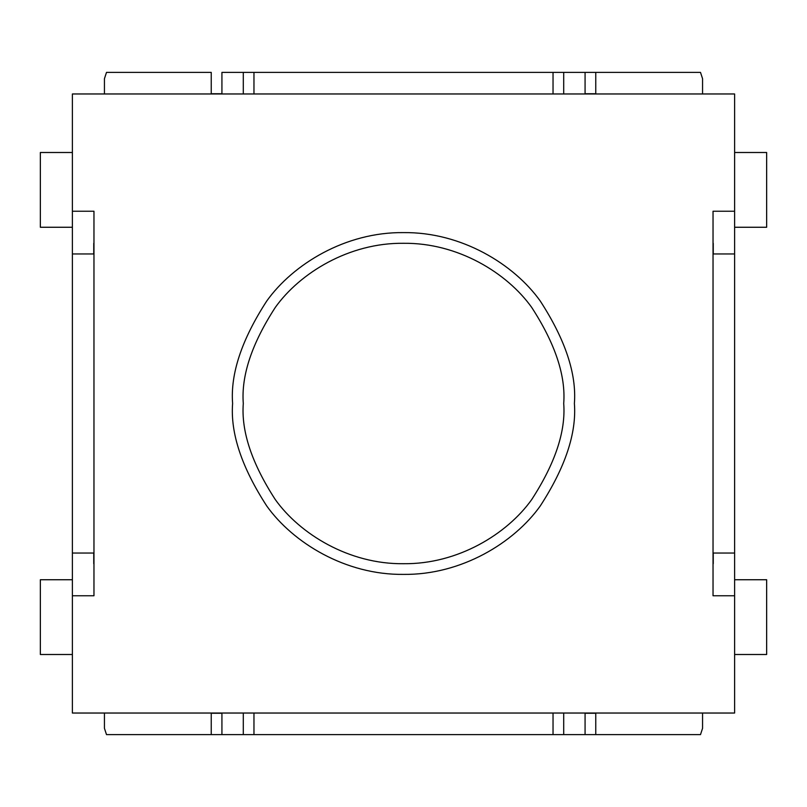 <?xml version="1.0" encoding="UTF-8"?>
<svg xmlns="http://www.w3.org/2000/svg" width="807" height="807" viewBox="0 0 807 807"><rect width="100%" height="100%" fill="white"/><g stroke="black" fill="none" stroke-linecap="round" stroke-linejoin="round"><path stroke-width="1.21" d="M700.496 734.612L595.758 734.612L595.758 713.035L553.037 713.035L553.037 734.612L563.71 734.612L563.71 713.035L563.71 734.612L585.075 734.612L553.037 734.612L553.037 713.035L211.242 713.035L211.242 734.612L243.29 734.612L221.925 734.612L221.925 713.035L221.925 734.612L106.504 734.612L104.436 728.287L104.436 713.035L104.436 728.287L106.504 734.612L211.242 734.612L211.242 713.035L72.388 713.035L72.388 595.758L93.965 595.758L93.965 553.037L72.388 553.037L72.388 253.963L93.965 253.963L93.965 211.242L72.388 211.242L72.388 93.965L211.242 93.965L211.242 72.388L106.504 72.388L104.436 78.713L104.436 93.965L72.388 93.965L72.388 253.963L72.388 211.242L93.965 211.242L93.965 595.758L72.388 595.758L72.388 553.037L72.388 713.035L734.612 713.035L734.612 553.037L734.612 595.758L713.035 595.758L713.035 211.242L734.612 211.242L734.612 253.963L734.612 93.965L553.037 93.965L553.037 72.388L585.075 72.388L563.71 72.388L563.71 93.965L563.71 72.388L553.037 72.388L553.037 93.965L253.963 93.965L734.612 93.965L734.612 211.242L713.035 211.242L713.035 253.963L734.612 253.963L734.612 553.037L713.035 553.037L713.035 595.758L734.612 595.758L734.612 713.035L595.758 713.035L595.758 734.612L700.496 734.612L702.564 728.287L702.564 713.035L702.564 728.287M221.925 72.388L221.925 93.965L221.925 72.388L243.29 72.388L221.925 72.388M585.075 734.612L585.075 713.035L585.075 734.612L595.758 734.612L585.075 734.612M585.075 93.965L585.075 72.388L585.075 93.965M40.35 654.497L72.388 654.497L40.35 654.497L40.35 579.739L40.35 654.497M72.388 579.739L40.35 579.739L72.388 579.739M734.612 654.497L766.65 654.497L766.65 579.739L734.612 579.739L766.65 579.739L766.65 654.497L734.612 654.497M72.388 152.503L40.35 152.503L40.35 227.261L72.388 227.261L40.35 227.261L40.35 152.503L72.388 152.503M766.65 152.503L734.612 152.503L766.65 152.503L766.65 227.261L766.65 152.503M734.612 227.261L766.65 227.261L734.612 227.261M253.963 72.388L253.963 93.965L253.963 72.388L243.29 72.388L243.29 93.965L243.29 72.388L553.037 72.388M93.753 243.29L93.753 253.963L93.753 243.29M243.29 734.612L243.29 713.035L243.29 734.612L253.963 734.612L243.29 734.612M553.037 734.612L253.963 734.612L253.963 713.035L253.963 734.612M713.247 563.71L713.247 553.037L713.247 563.71M93.753 553.037L93.753 563.71L93.753 553.037M713.247 253.963L713.247 243.29L713.247 253.963M243.29 403.5C241.152 431.352 251.834 463.389 275.328 499.624C299.911 534.032 349.108 564.345 403.5 563.71C457.892 564.345 507.089 534.032 531.672 499.624C555.166 463.389 565.848 431.352 563.71 403.5C565.848 375.648 555.166 343.611 531.672 307.376C507.089 272.968 457.892 242.655 403.5 243.29C349.108 242.655 299.911 272.968 275.328 307.376C251.834 343.611 241.152 375.648 243.29 403.5C241.152 375.648 251.834 343.611 275.328 307.376C299.911 272.968 349.108 242.655 403.5 243.29C457.892 242.655 507.089 272.968 531.672 307.376C555.166 343.611 565.848 375.648 563.71 403.5C565.848 431.352 555.166 463.389 531.672 499.624C507.089 534.032 457.892 564.345 403.5 563.71C349.108 564.345 299.911 534.032 275.328 499.624C251.834 463.389 241.152 431.352 243.29 403.5M106.504 72.388L211.242 72.388L211.242 93.965L253.963 93.965L104.436 93.965L104.436 78.713M574.392 403.5C576.672 433.208 565.283 467.384 540.216 506.039C513.988 542.738 461.513 575.068 403.5 574.392C345.487 575.068 293.012 542.738 266.784 506.039C241.717 467.384 230.328 433.208 232.608 403.5C230.328 373.792 241.717 339.616 266.784 300.961C293.012 264.262 345.487 231.932 403.5 232.608C461.513 231.932 513.988 264.262 540.216 300.961C565.283 339.616 576.672 373.792 574.392 403.5C576.672 373.792 565.283 339.616 540.216 300.961C513.988 264.262 461.513 231.932 403.5 232.608C345.487 231.932 293.012 264.262 266.784 300.961C241.717 339.616 230.328 373.792 232.608 403.5C230.328 433.208 241.717 467.384 266.784 506.039C293.012 542.738 345.487 575.068 403.5 574.392C461.513 575.068 513.988 542.738 540.216 506.039C565.283 467.384 576.672 433.208 574.392 403.5M713.035 253.963L713.035 553.037L734.612 553.037L734.612 253.963L713.035 253.963M93.965 553.037L93.965 253.963L72.388 253.963L72.388 553.037L93.965 553.037M211.242 713.247L221.925 713.247L211.242 713.247M585.075 713.247L595.758 713.247L585.075 713.247M585.075 72.388L700.496 72.388L595.758 72.388L595.758 93.965L595.758 72.388L585.075 72.388M595.758 93.753L585.075 93.753L595.758 93.753M221.925 93.753L211.242 93.753L221.925 93.753M702.564 78.713L702.564 93.965L702.564 78.713L700.496 72.388L702.564 78.713"/></g></svg>
